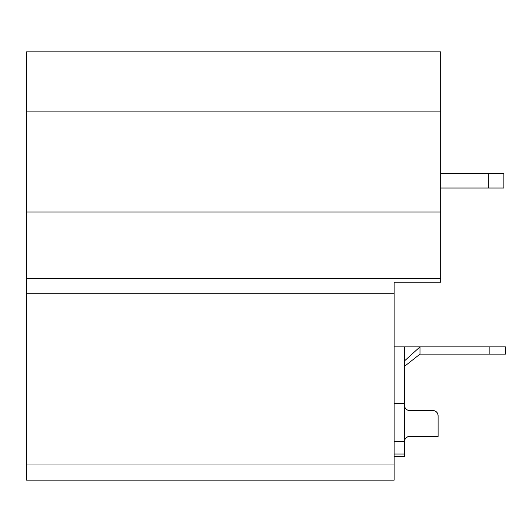 <?xml version="1.0" encoding="UTF-8"?>
<svg xmlns="http://www.w3.org/2000/svg" width="532" height="532" viewBox="0 0 532 532"><rect width="100%" height="100%" fill="white"/><g stroke="black" fill="none" stroke-linecap="round" stroke-linejoin="round"><path stroke-width="0.8" d="M440.696 278.555L440.696 51.837L440.696 278.555L26.6 278.555L26.6 51.837L440.696 51.837L26.6 51.837L26.6 111.102L440.696 111.102L26.6 111.102L26.6 212.035L440.696 212.035L26.6 212.035L26.6 278.555L440.696 278.555L440.696 282.173L394.112 282.173L440.696 282.173L440.696 279.486M26.6 480.163L394.112 480.163L394.112 464.995L26.6 464.995L26.6 293.724L394.112 293.724L394.112 480.163L26.6 480.163L26.6 464.995L26.6 480.163M26.6 287.892L26.6 464.995L394.112 464.995L394.112 293.724L26.6 293.724L26.6 278.555M394.112 282.173L394.112 293.724L394.112 282.173M394.112 441.6L404.466 441.6L404.466 454.029L394.112 454.029L404.466 454.029L404.466 456.616L404.466 441.6L394.112 441.6M405.983 409.028L407.658 410.152L405.983 409.028L404.859 407.352L405.983 409.028L404.859 407.352L405.983 409.028L407.658 410.152L409.64 410.544A5.174 5.174 0 0 1 404.466 405.371L404.466 403.296L394.112 403.296L404.466 403.296L404.466 441.6A5.174 5.174 0 0 1 409.64 436.426L407.658 436.819L409.64 436.426L407.658 436.819L409.64 436.426L438.109 436.426L409.64 436.426M404.466 360.942L404.466 403.296L404.466 346.877L404.466 360.942L419.994 346.884L404.466 360.942M419.994 354.126L404.466 366.382L419.994 354.126L419.994 346.884L419.994 354.132L489.872 354.132L489.872 346.877L419.994 346.877L505.4 346.877L505.4 354.132L489.872 354.132L489.872 346.877L505.4 346.877L505.4 354.132L419.994 354.126M434.917 410.937L432.935 410.544L434.917 410.937L432.935 410.544L409.64 410.544L407.658 410.152L409.64 410.544L432.935 410.544A5.174 5.174 0 0 1 438.109 415.725L437.716 413.743L436.592 412.061L434.917 410.937L436.592 412.061M438.109 415.725L438.109 436.426L438.109 415.725L437.716 413.743M405.983 437.942L404.859 439.625L405.983 437.942L404.859 439.625L405.983 437.942L407.658 436.819L405.983 437.942M404.466 441.6L404.466 405.371L404.466 441.6L404.859 439.625M409.64 410.544L407.658 410.152M404.859 407.352L404.466 405.371M440.696 173.425L503.844 173.425L503.844 188.022L503.844 173.425L488.316 173.425L488.316 188.022L440.696 188.022L503.844 188.022L488.316 188.022L488.316 173.425L440.696 173.425M394.112 346.877L419.994 346.884M404.466 456.616L394.112 456.616"/></g></svg>
